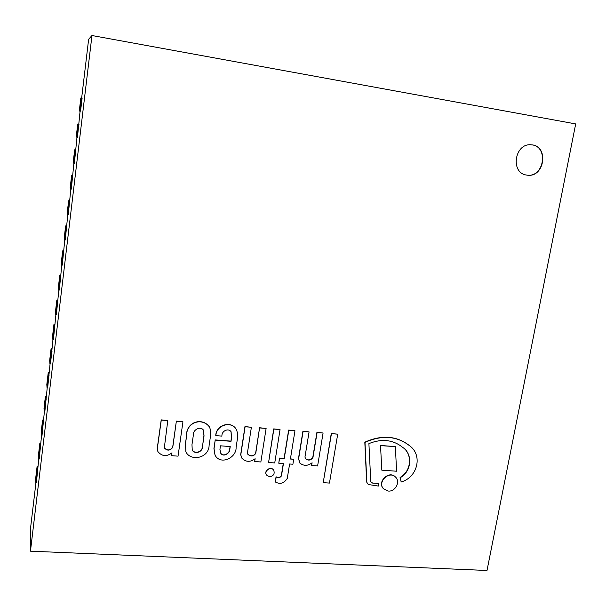 <?xml version="1.0" encoding="UTF-8"?>
<svg xmlns="http://www.w3.org/2000/svg" width="606" height="606" viewBox="0 0 606 606"><rect width="100%" height="100%" fill="white"/><g stroke="black" fill="none" stroke-linecap="round" stroke-linejoin="round"><path stroke-width="0.91" d="M526.69 175.081C510.025 173.195 514.517 142.842 531.28 144.819C549.384 145.501 544.696 178.217 527.053 175.134L526.69 175.081M487.004 570.481L575.7 123.919L91.968 35.519L30.459 551.172L487.004 570.481M30.459 551.172L30.3 530.189L35.981 482.384M37.845 466.681L37.072 466.635L35.701 478.172L35.799 482.368L36.428 482.406L38.761 459.007M40.602 443.471L39.829 443.418L38.451 455.045L38.579 459L39.208 459.037L41.556 435.449M43.382 420.072L42.609 420.011L41.216 431.737L41.375 435.434L42.011 435.479L44.382 411.701M46.185 396.491L45.405 396.422L44.003 408.239L44.2 411.686L44.836 411.739L47.223 387.764M49.01 372.72L48.23 372.652L46.813 384.56L47.041 387.742L47.677 387.802L50.093 363.63M51.858 348.761L51.071 348.685L49.647 360.691L49.912 363.608L50.548 363.668L52.98 339.299M54.729 324.604L53.942 324.521L52.502 336.625L52.798 339.277L53.442 339.345L55.896 314.772M57.623 300.25L56.828 300.167L55.381 312.37L55.714 314.749L56.358 314.817L58.835 290.039M60.539 275.707L59.744 275.616L58.282 287.918L58.653 290.016L59.297 290.092L61.797 265.11M63.478 250.96L62.683 250.861L61.214 263.262L61.615 265.087L62.259 265.163L64.781 239.968M66.44 226.008L65.645 225.909L64.16 238.408L64.6 239.946L65.251 240.029L67.796 214.622M69.432 200.859L68.629 200.745L67.137 213.35L67.607 214.6L68.266 214.683L70.834 189.064M72.447 175.498L71.644 175.376L70.137 188.087L71.303 189.133L73.894 163.294M75.485 149.924L74.674 149.803L73.159 162.613L74.364 163.362L76.985 137.304M78.545 124.139L77.742 124.01L76.204 136.933L77.454 137.38L80.09 111.148L80.568 111.171L82.136 97.99L81.477 97.877L79.909 111.065L80.568 111.171M81.666 97.907L88.635 39.269L91.968 35.519M77.742 124.01L78.348 124.2L76.795 137.274M79.007 124.306L78.348 124.2M74.674 149.803L75.25 150.296L73.705 163.264M75.909 150.394L75.25 150.296M71.644 175.376L72.175 176.179L70.644 189.034M72.834 176.27L72.175 176.179M68.629 200.745L69.122 201.843L67.607 214.6M69.781 201.934L69.122 201.843M65.645 225.909L66.099 227.295L64.6 239.946M66.751 227.379L66.099 227.295M62.683 250.861L63.1 252.543L61.615 265.087M63.751 252.619L63.1 252.543M59.744 275.616L60.13 277.578L58.653 290.016M60.774 277.654L60.13 277.578M56.828 300.167L57.176 302.409L55.714 314.749M57.828 302.477L57.176 302.409M53.942 324.521L54.252 327.035L52.798 339.277M54.896 327.104L54.252 327.035M51.071 348.685L51.351 351.472L49.912 363.608M51.995 351.533L51.351 351.472M48.23 372.652L48.472 375.705L47.041 387.742M49.109 375.758L48.472 375.705M45.405 396.422L45.617 399.74L44.2 411.686M46.253 399.793L45.617 399.74M42.609 420.011L42.784 423.586L41.375 435.434M43.42 423.632L42.784 423.586M39.829 443.418L39.973 447.243L38.579 459M40.61 447.281L39.973 447.243M37.072 466.635L37.186 470.703L35.799 482.368M37.814 470.748L37.186 470.703M81.477 97.877L80.825 98.005L79.28 111.034L79.909 111.065M79.28 111.034L80.09 111.163M526.917 175.111C544.408 177.982 549.036 145.667 531.136 144.811M323.218 482.664L331.27 433.495L337.716 434.176L331.437 433.676L323.218 482.664L329.459 483.073L337.716 434.176M381.825 470.18L396.589 471.218L395.354 446.592L380.523 445.645L381.825 470.18L380.523 445.645M395.354 446.592L380.326 445.463M280.048 429.563L273.723 428.889L268.579 462.514L274.738 462.946L280.048 429.563L273.859 429.063L268.579 462.514M299.773 462.961L298.485 458.5L302.924 431.222L309.083 431.889L303.076 431.404L298.637 458.689L299.849 463.06C303.742 466.15 307.825 466.052 312.098 462.764L311.635 465.544L317.605 465.969L323.081 433.002L317.089 432.525L312.954 457.553C310.757 460.431 308.302 460.84 305.606 458.772L304.954 457.083L309.083 431.889M323.081 433.002L316.93 432.343L312.794 457.356C310.658 460.189 308.234 460.628 305.53 458.674M311.878 462.923L311.635 465.544M368.865 484.595L378.356 486.065L378.455 483.459L372.538 483.065L371.228 482.482L370.774 481.55L368.902 443.607C381.886 438.396 393.256 439.729 403.005 447.614C412.792 454.099 411.853 471.21 400.286 477.649L401.18 482.02C417.882 477.172 422.761 455.015 409.641 445.789C396.892 435.919 382.007 434.782 364.994 442.388L366.842 482.149L367.539 483.8L368.865 484.595M409.535 445.698L409.436 445.607C396.688 435.737 381.818 434.608 364.812 442.198L366.653 481.944L367.448 483.694M402.899 447.523C412.61 454.03 411.58 471.051 400.081 477.452L401.18 482.02M378.455 483.459L372.538 483.065M372.349 482.861L371.145 482.376M388.279 491.049C395.339 491.852 400.68 481.725 395.589 477.134C389.203 470.142 376.841 482.278 383.621 488.898L388.279 491.049M395.491 477.036L395.392 476.937C389.007 469.945 376.652 482.073 383.431 488.694L383.53 488.8M289.6 463.991L292.895 464.226L293.698 459.272L290.395 459.03L294.963 430.752L288.789 430.26L284.237 458.59L279.578 458.257L278.783 463.234L283.441 463.56L281.464 475.877C280.161 477.733 278.396 478.104 276.177 476.975L275.374 482.005C280.146 484.558 284.116 483.361 287.267 478.414L289.6 463.991M283.267 463.552L281.328 475.672C280.017 477.528 278.252 477.892 276.033 476.77L275.374 482.005M294.963 430.752L288.638 430.078L284.093 458.394L279.442 458.06L278.783 463.234M293.698 459.272L290.425 458.848M219.933 449.394L220.463 445.819L230.235 446.539L229.841 449.137C230.166 453.167 223.281 457.841 220.607 453.008L219.933 449.394M220.554 452.909C223.311 457.606 230.03 452.917 229.727 448.94L230.091 446.531M231.045 431.699L231.363 438.07L230.909 441.115L215.213 439.926L214.047 448.705L215.062 455.22C220.576 465.552 236.628 457.75 236.098 447.395L237.461 438.426C238.006 435.01 237.507 431.813 235.954 428.821C230.477 420.594 216.122 425.518 215.872 435.646L221.917 436.108C221.531 430.768 228.576 427.76 231.106 431.79L231.484 438.259L231.022 441.304L215.319 440.115M235.893 428.73L235.84 428.639C230.363 420.412 216.009 425.336 215.766 435.456L215.872 435.646M215.213 439.926L213.941 448.508L215.009 455.121M266.11 428.45L259.58 427.753L255.755 453.394C253.581 456.424 250.967 456.765 247.915 454.417L247.46 452.72L251.384 427.268L245.089 426.76L240.787 454.894L241.877 458.181C245.877 462.166 250.301 462.348 255.134 458.712L254.694 461.537L260.86 461.969L266.11 428.45L259.709 427.934M254.959 458.84L254.694 461.537M251.384 427.268L244.968 426.586L240.665 454.705L241.817 458.075M259.58 427.753L255.626 453.197C253.52 456.182 250.929 456.553 247.854 454.318M182.944 421.791L176.369 421.087L172.771 447.357C169.991 450.849 167.173 451.023 164.317 447.872L167.786 420.579L161.279 420.056L157.34 448.455L157.901 451.599C161.984 456.462 166.68 456.856 172.006 452.796L171.596 455.689L178.05 456.144L182.944 421.791L176.46 421.268M171.884 452.879L171.596 455.689M167.786 420.579L161.204 419.875L157.265 448.258L157.863 451.5M176.369 421.087L172.687 447.16C169.975 450.622 167.173 450.826 164.279 447.773M269.511 476.763C273.571 476.066 274.965 473.892 273.7 470.226C271.049 465.953 263.648 470.998 266.572 475.089L269.511 476.763M273.624 470.127L273.556 470.021C270.912 465.756 263.512 470.794 266.435 474.884L266.504 474.99M203.465 430.124L203.942 435.669L202.639 445.44L204.04 435.858L203.518 430.215C200.275 425.412 192.519 430.245 193.367 435.04L191.973 444.652L192.254 450.243C194.647 454.311 203.093 452.727 202.639 445.44M202.54 445.251C202.972 452.462 194.731 454.099 192.208 450.144M210.29 437.494L209.1 445.546C208.812 458.25 190.754 461.681 185.898 451.924L185.504 443.637L186.534 436.441C186.019 422.018 202.04 417.201 209.328 426.829C210.646 429.253 210.964 432.805 210.29 437.494M185.504 443.637L185.853 451.826M185.413 443.448L186.534 436.441M209.275 426.738L209.221 426.647C201.934 417.019 185.928 421.837 186.443 436.252"/></g></svg>
